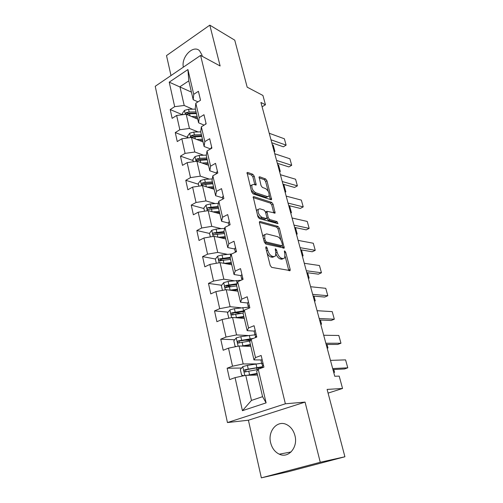 <?xml version="1.0" encoding="UTF-8"?>
<svg xmlns="http://www.w3.org/2000/svg" width="503" height="503" viewBox="0 0 503 503"><rect width="100%" height="100%" fill="white"/><g stroke="black" fill="none" stroke-linecap="round" stroke-linejoin="round"><path stroke-width="0.75" d="M266.156 246.665L265.722 247.665L270.23 265.496L271.695 267.389L290.118 270.583L290.162 269.356L285.666 252.198L284.698 250.922L284.346 251.066L284.899 254.103L284.773 257.907L283.145 258.605L281.68 258.291C279.687 257.567 278.184 255.593 277.172 252.38L276.593 250.136L275.6 248.834L275.229 248.991L275.776 252.066L275.631 255.895L273.909 256.637L272.387 256.31C270.318 255.568 268.772 253.556 267.753 250.274L267.175 247.992L266.156 246.665M202.244 56.323L202.005 55.066L199.49 50.665C193.165 44.503 181.005 57.141 183.356 67.157M270.633 442.772C272.041 448.261 274.927 452.059 279.297 454.178C288.414 458.742 298.216 447.318 294.953 435.636C293.545 430.405 290.797 426.733 286.723 424.626C277.423 419.678 267.502 431.058 270.633 442.772M254.229 176.195L252.827 174.302L247.665 172.428L247.048 172.611L251.663 191.976L253.097 193.888L271.048 199.741L271.589 199.559L266.967 180.791L265.615 178.955L259.674 176.792L259.095 176.962L261.051 185.607L262.434 187.468L265.395 188.493C268.294 190.511 269.489 193.064 268.979 196.151L267.514 196.629L255.694 192.731C252.701 190.706 251.456 188.103 251.972 184.928L253.581 184.419L256.178 184.928L254.229 176.195L252.871 176.924L251.469 175.038L246.979 173.416M320.266 462.27L305.063 402.098L248.407 420.219L261.353 477.85L320.266 462.27L344.913 456.768L327.107 389.416L342.549 388.467L339.192 376.112L334.753 376.257L260.925 102.461L265.458 104.775L262.924 95.463L247.174 87.17L234.75 40.171L209.808 25.15L166.512 55.594L171.001 75.563M305.063 402.098L285.377 403.79L200.584 55.431L220.125 65.968L209.808 25.15M260.076 221.477L259.491 221.697L259.447 222.81L264.333 242.144L265.785 244.043L284.239 248.048L279.398 228.261L278.027 226.432L260.076 221.477L259.447 221.785M257.913 216.743L253.191 196.843L253.789 196.642L271.746 202.407L273.104 204.237L275.103 213.039L266.892 211.279L268.218 217.623L269.614 219.484L277.034 221.603L277.97 223.646L259.359 218.648L257.913 216.743M344.913 456.768L287.911 471.795L261.353 477.85M285.377 403.79L227.444 422.558L155.226 86.296L200.584 55.431M182.457 114.728L170.209 109.566L172.145 118.343L176.647 115.476L179.823 129.736L175.277 132.566L177.257 141.563L181.834 138.759L185.091 153.377L180.464 156.137L182.495 165.361L187.154 162.632L190.492 177.622L185.783 180.307L187.864 189.763L192.605 187.11L196.032 202.483L191.234 205.092L193.372 214.794L198.201 212.222L201.722 227.997L196.836 230.519L199.025 240.472L203.948 237.988L207.557 254.178L202.577 256.612L204.828 266.829L209.839 264.433L213.542 281.064L208.475 283.403L210.782 293.89L215.894 291.595L219.698 308.672L214.53 310.911L216.9 321.687L222.106 319.493L226.017 337.041L220.748 339.167L223.187 350.245L228.494 348.158L232.518 366.197L227.142 368.209L229.645 379.595L235.064 377.627L242.433 410.693L266.112 402.872L262.579 396.672L256.675 371.384L258.221 369.221L263.93 367.152L261.158 355.476L255.493 357.595L253.99 359.915L249.765 341.814L251.192 339.255L256.781 337.06L254.084 325.711L248.539 327.95L247.155 330.66L243.043 313.055L244.351 310.118L249.834 307.811L247.212 296.776L241.773 299.128L240.509 302.202L236.504 285.069L237.705 281.781L243.075 279.366L240.528 268.627L235.197 271.086L234.04 274.506L230.141 257.832L231.235 254.21L236.504 251.689L234.021 241.245L228.796 243.798L227.74 247.545L223.948 231.311L224.942 227.369L230.11 224.759L227.696 214.586L222.565 217.233L221.603 221.295L217.912 205.476L218.811 201.238L223.879 198.534L221.527 188.631L216.497 191.366L215.63 195.717L212.027 180.3L212.838 175.786L217.812 173.001L215.523 163.349L210.581 166.166L209.808 170.794L206.299 155.767L207.022 150.982L211.908 148.121L209.676 138.721L204.822 141.613L204.13 146.499L200.71 131.843L201.351 126.806L206.148 123.87L203.973 114.709L199.207 117.671L198.597 122.801L195.258 108.516L195.818 103.241L200.534 100.229L198.408 91.294L193.73 94.331L193.196 99.695L188.795 80.864L179.936 86.742L184.205 105.473L192.687 109.195M170.209 109.566L174.686 106.667L169.222 82.165L187.915 69.546L193.73 94.331M195.818 103.241L199.207 117.671M201.351 126.806L204.822 141.613M207.022 150.982L210.581 166.166M212.838 175.786L216.497 191.366M218.811 201.238L222.565 217.233M224.942 227.369L228.796 243.798M231.235 254.21L235.197 271.086M237.705 281.781L241.773 299.128M244.351 310.118L248.539 327.95M251.192 339.255L255.493 357.595M258.221 369.221L266.112 402.872M198.081 131.937L189.449 128.454L186.204 114.244L197.742 119.148M204.111 125.115L198.597 122.801M186.204 114.244L176.647 115.476M189.449 128.454L179.823 129.736M203.621 155.232L194.818 152.007L191.498 137.445L203.067 141.947M210.518 148.932L204.13 146.499M191.498 137.445L181.834 138.759M194.818 152.007L185.091 153.377M209.323 179.099L200.326 176.157L196.924 161.224L208.525 165.298M216.655 173.133L209.808 170.794M196.924 161.224L187.154 162.632M200.326 176.157L190.492 177.622M215.202 203.57L205.979 200.93L202.483 185.613L214.115 189.235M222.489 197.78L215.63 195.717M202.483 185.613L192.605 187.11M205.979 200.93L196.032 202.483M221.27 228.651L211.776 226.337L208.185 210.625L219.849 213.769M228.481 223.062L221.603 221.295M208.185 210.625L198.201 212.222M211.776 226.337L201.722 227.997M227.551 254.373L217.717 252.412L214.039 236.284L225.728 238.938M234.624 249.004L227.74 247.545M214.039 236.284L203.948 237.988M217.717 252.412L207.557 254.178M234.084 280.743L223.829 279.184L220.05 262.629L231.757 264.748M241.905 274.431L240.931 275.644L234.04 274.506M220.05 262.629L209.839 264.433M223.829 279.184L213.542 281.064M240.912 307.792L230.097 306.679L226.218 289.671L237.944 291.237M247.426 302.982L240.509 302.202M226.218 289.671L215.894 291.595M230.097 306.679L219.698 308.672M248.13 335.514L236.542 334.923L232.556 317.45L244.301 318.43M254.178 331.081L247.155 330.66M232.556 317.45L222.106 319.493M236.542 334.923L226.017 337.041M255.901 363.908L243.163 363.952L239.063 345.995L250.821 346.353M261.264 359.947L253.99 359.915M239.063 345.995L228.494 348.158M243.163 363.952L232.518 366.197M242.433 410.693L251.475 400.413L245.753 375.332L257.523 375.037M245.753 375.332L235.064 377.627M248.407 420.219L227.444 422.558M262.088 106.787L265.458 104.775M328.082 393.113L342.549 388.467M251.475 400.413L262.579 396.672M191.429 92.118L169.222 82.165M197.968 101.864L193.196 99.695M187.915 69.546L188.795 80.864M184.205 105.473L174.686 106.667M257.222 367.869L256.75 367.875M241.597 368.045L227.142 368.209M250.5 340.412L244.628 340.166M234.712 339.751L220.748 339.167M241.339 313.382L234.587 312.759M228.073 312.156L214.53 310.911M231.191 286.591L226.765 285.968M221.653 285.251L208.475 283.403M222.313 260.284L220.377 259.925M215.435 259.007L202.577 256.612M214.806 234.65L214.441 234.568M209.562 233.442L196.836 230.519M219.622 212.8L218.088 212.385M203.929 208.538L191.234 205.092M214.089 189.128L210.235 187.927M198.434 184.249L185.783 180.307M193.077 160.551L180.464 156.137M187.845 137.426L175.277 132.566M267.093 253.078C268.225 255.273 269.507 256.574 270.941 256.976L272.387 256.31M274.122 256.668L272.469 257.297L270.941 256.976M276.046 254.021C277.159 256.756 278.555 258.397 280.253 258.938L281.68 258.291M283.302 258.63L281.724 259.246L280.253 258.938M288.823 270.652L285.176 256.36M280.932 240.113L278.008 228.928L276.644 227.105L259.378 222.37M282.95 248.073L282.39 245.697M265.32 240.679L266.332 242.006L282.089 245.766L282.472 244.81L281.869 242.503C280.881 239.378 279.404 237.416 277.436 236.63L266.672 233.882L264.855 234.605L264.716 238.29L265.32 240.679L264.106 241.258M264.377 242.314L264.899 242.685L266.332 242.006M282.12 245.772L280.68 246.42L264.899 242.685M264.918 234.511L263.427 235.291L263.031 237.001M253.097 197.585L270.381 203.099L271.746 202.407M273.827 213.002L271.746 204.928L270.381 203.099M265.949 211.75L265.483 212.014M266.81 218.264L268.225 220.169L275.65 222.276L277.034 221.603M276.593 223.495L275.65 222.276M259.831 208.789L258.265 209.349C257.706 212.668 258.951 215.322 262 217.309L266.225 218.516L266.785 218.308L266.823 217.221L265.465 211.933L264.056 210.059L259.831 208.789M258.215 209.443L256.863 210.059L256.561 211.373M257.385 214.636C258.316 216.46 259.391 217.585 260.598 218.006L262 217.309M266.326 218.535L264.829 219.207L260.598 218.006M254.889 184.871L252.871 176.924M251.902 185.066L250.601 185.657L250.324 186.695M251.217 190.222L254.317 193.454L255.694 192.731M267.892 196.711L266.15 197.327L254.317 193.454M268.193 191.316L265.628 181.501L264.276 179.665L259.032 177.773M270.312 199.496L269.231 195.309M247.13 375.295L257.14 373.396M249.161 375.244L257.234 373.792M333.759 372.572L334.552 372.321L333.69 372.302M243.993 375.71L241.61 375.137L240.34 369.523L242.855 366.574L247.419 365.379L261.679 363.216M257.373 367.775L256.763 368.498M262.509 366.725L244.911 369.718C243.942 370.384 243.873 371.113 244.709 371.924L257.989 369.548M246.055 371.792C245.357 370.9 245.527 370.202 246.558 369.692L256.008 368.001L262.685 367.467M334.552 372.321L333.797 369.523M262.107 359.475L260.988 360.286L261.837 363.914M330.477 360.387L345.574 359.878L347.774 367.819L345.574 359.878M332.684 368.567L347.774 367.819L344.492 368.969L332.948 369.567M262.968 363.109L261.837 363.876L262.755 365.756M262.377 366.153L262.717 367.592L262.377 366.153L263.497 365.329M241.409 346.064L250.406 344.568M243.842 346.139L250.519 345.064M327.195 348.227L327.975 347.963L327.107 347.887M236.397 346.542L235.077 346.265L233.845 340.801L236.309 337.834L240.811 336.652L254.946 334.828L255.581 336.727M250.595 340.33L250.293 340.871M253.487 338.356L238.328 340.871C237.385 341.512 237.303 342.229 238.082 343.008L250.211 341.009M239.371 342.901C238.806 342.034 239.007 341.38 239.969 340.933L251.481 339.141M327.975 347.963L327.032 344.48M235.599 317.707L243.848 316.506M238.208 317.921L243.986 317.091M320.782 324.435L321.543 324.158L320.669 324.026M228.834 318.179L227.519 312.841L229.946 309.867L234.385 308.685L248.457 307.201M244.043 310.816L231.914 312.791C231.003 313.419 230.908 314.111 231.644 314.872L243.062 313.143M233.134 314.991C232.38 314.174 232.518 313.488 233.562 312.941L243.741 311.489M321.543 324.158L320.43 320.015M255.184 330.345L254.109 331.263L254.939 334.803M323.693 335.25L338.821 335.476L340.965 343.235L338.821 335.476M325.85 343.241L340.965 343.235L337.746 344.448L326.183 344.48M256.027 333.879L254.952 334.835M255.587 337.532L255.461 336.966L256.536 336.042M248.457 302.007L247.426 303.026L248.231 306.478M317.079 310.703L332.219 311.627L334.319 319.21L332.219 311.627M319.179 318.506L334.319 319.21L331.15 320.486L319.581 319.983M249.274 305.447L248.231 306.421L248.79 308.251M248.935 308.188L249.771 307.547M229.802 290.149L237.466 289.187M232.474 290.508L237.623 289.86M314.507 301.165L315.262 300.882L314.381 300.7M222.439 290.376L221.358 285.616L223.741 282.629L228.123 281.46L241.157 280.228M226.79 287.622C226.161 286.811 226.337 286.169 227.318 285.691L236.718 284.491M236.988 283.749L225.677 285.459C224.784 286.062 224.684 286.735 225.375 287.477L236.699 285.905M315.262 300.882L313.973 296.116M226.746 263.842L231.424 263.327M308.37 278.417L309.112 278.121L308.232 277.895M224.068 263.358L231.248 262.572M216.309 263.289L215.366 259.095L217.705 256.102L222.024 254.946L231.738 253.971M230.292 257.341L219.597 258.831C218.736 259.422 218.623 260.082 219.27 260.799L230.506 259.378M220.628 260.963C220.119 260.17 220.32 259.561 221.238 259.139L230.217 258.14M309.112 278.121L307.666 272.764M221.069 237.881L225.388 237.479M302.372 256.165L303.102 255.857L302.215 255.581M218.403 237.271L225.193 236.643M210.348 236.907L209.518 233.254L211.82 230.261L216.083 229.104L224.69 228.356M224.005 231.569L213.674 232.895C212.838 233.474 212.719 234.109 213.329 234.807L224.464 233.53M213.674 232.895L215.309 233.273L224.206 232.417M303.102 255.857L301.498 249.934M310.609 286.723L325.762 288.32L327.818 295.733L325.762 288.32M312.665 294.349L327.818 295.733L324.705 297.066L313.124 296.047M242.698 277.775L241.698 278.844L241.987 279.857M235.53 247.577L234.574 248.778L235.341 252.06M304.296 263.295L319.455 265.527L321.461 272.777L319.455 265.527M306.302 270.746L321.461 272.777L318.405 274.166L306.817 272.651M236.303 250.834L235.385 252.223M229.318 221.421L228.393 222.703L229.003 225.313M298.116 240.396L313.281 243.238L315.249 250.331L313.281 243.238M300.084 247.677L315.249 250.331L312.244 251.77L300.649 249.784M230.072 224.596L229.487 225.067M215.473 212.587L219.497 212.279M296.5 234.392L297.216 234.077L296.33 233.757M212.813 211.87L219.289 211.373M204.532 211.21L203.822 208.066L206.085 205.067L210.292 203.922L218.365 203.338M218.132 206.425L207.902 207.613C207.085 208.179 206.966 208.802 207.538 209.481L218.579 208.336M207.902 207.613L209.537 208.06L218.346 207.343M297.216 234.077L295.468 227.608M223.263 195.944L222.376 197.302L222.798 199.113M292.08 218.006L307.245 221.439L309.169 228.375L307.245 221.439M294.004 225.13L309.169 228.375L306.22 229.865L294.62 227.431M209.965 187.94L213.756 187.707M290.753 213.083L291.463 212.763L290.571 212.398M207.318 187.116L213.53 186.732M198.867 186.16L198.27 183.507L200.496 180.508L204.646 179.37L212.272 178.93M291.463 212.763L289.64 206.029L288.747 205.652M212.404 181.91L205.331 182.325L202.281 182.966L201.898 184.783L212.838 183.771M202.281 182.966L203.904 183.482L212.637 182.897M217.365 171.108L216.516 172.548L216.755 173.592L216.516 172.548M286.176 196.12L301.341 200.106L303.221 206.89L301.341 200.106M288.056 203.08L303.221 206.89L300.316 208.431L288.728 205.564M204.57 163.909L208.16 163.739M285.132 192.228L285.83 191.894L284.931 191.492M201.923 162.985L207.915 162.702M193.347 161.74L192.85 159.552L195.038 156.552L199.144 155.421L206.393 155.113M285.83 191.894L284.044 185.305L283.151 184.884M206.815 157.992L199.804 158.307L196.792 158.929L196.396 160.702L207.242 159.816M196.792 158.929L198.415 159.501L207.066 159.049M211.618 146.901L210.864 148.731M280.404 174.704L295.563 179.225L297.399 185.871L295.563 179.225M282.24 181.514L297.399 185.871L294.544 187.449L282.956 184.173M199.276 140.469L202.696 140.356M279.624 171.806L280.309 171.473L279.41 171.026M196.635 139.444L202.439 139.256M187.959 137.929L187.562 136.187L189.719 133.182L193.768 132.056L200.71 131.861M280.309 171.473L278.568 165.015L277.669 164.556M201.363 134.659L194.416 134.873L191.436 135.477L191.027 137.212L201.778 136.439M191.436 135.477L193.051 136.112L201.628 135.772M206.01 123.292L205.249 124.417M274.757 153.755L289.904 158.785L291.702 165.292L289.904 158.785M276.556 160.419L291.702 165.292L288.898 166.914L277.316 163.249M194.089 117.595L197.365 117.532M274.229 151.805L274.908 151.466L274.009 150.982M191.461 116.482L197.094 116.375M182.702 114.697L182.407 113.376L184.526 110.371L188.524 109.258L195.409 109.157M274.908 151.466L273.198 145.141L272.299 144.644M186.506 114.37L189.556 113.741L196.453 113.621M196.044 111.892L189.159 112.006L186.211 112.597L185.808 114.294M186.211 112.597L187.826 113.282L196.321 113.062M269.231 133.257L284.365 138.778L286.125 145.141L284.365 138.778M270.985 139.784L286.125 145.141L283.365 146.807L271.79 142.764M266.527 250.846L267.753 250.274M272.469 257.297L273.909 256.637M275.418 250.676L276.593 250.136M275.958 252.934L277.172 252.38M281.724 259.246L283.145 258.605M284.535 252.713L285.666 252.198M288.728 269.985L290.162 269.356M265.955 248.564L267.175 247.992M276.644 227.105L278.027 226.432M278.008 228.928L279.398 228.261M282.868 247.533L284.277 246.885M280.68 246.42L282.089 245.766M263.503 238.868L264.716 238.29M253.128 196.987L253.789 196.642M271.746 204.928L273.104 204.237M273.764 212.656L275.135 211.977M265.716 212.92L266.86 212.354M266.823 218.308L268.218 217.623M268.225 220.169L269.614 219.484M264.829 219.207L266.225 218.516M254.839 184.645L256.203 183.922M266.15 197.327L267.514 196.629M259.032 177.138L259.674 176.792M264.276 179.665L265.615 178.955M265.628 181.501L266.967 180.791M270.256 199.226L271.614 198.534M246.979 172.799L247.665 172.428M251.469 175.038L252.827 174.302M242.792 366.643L244.816 375.534M257.347 369.661L257.486 370.252M258.498 369.12L258.152 367.668M260.875 368.259L260.673 367.423M255.996 363.889L256.826 367.423M248.752 371.183L249.576 374.754M247.419 365.379L248.237 368.932M246.558 369.692L244.911 369.718M236.247 337.909L238.133 346.183M249.312 335.331L250.117 338.77M242.113 342.298L242.911 345.775M240.811 336.652L241.61 340.11M239.969 340.933L238.328 340.871M229.884 309.942L231.631 317.632M242.798 307.534L243.584 310.879M235.649 314.186L236.423 317.569M234.385 308.685L235.159 312.055M233.562 312.941L231.914 312.791M223.684 282.705L225.306 289.841M236.46 280.46L237.139 283.34M229.355 286.817L230.11 290.112M228.123 281.46L228.878 284.742M227.318 285.691L225.677 285.459M217.648 256.178L219.151 262.786M230.286 254.084L230.72 255.926M223.225 260.158L223.954 263.333M222.024 254.946L222.76 258.133M221.238 259.139L219.597 258.831M211.763 230.336L213.153 236.435M224.269 228.387L224.47 229.236M217.252 234.184L217.937 237.171M216.083 229.104L216.799 232.216M241.698 278.907L240.931 275.644M206.029 205.142L207.305 210.763M211.43 208.877L212.077 211.675M210.292 203.922L210.99 206.953M200.439 180.583L201.615 185.745M205.758 184.199L206.362 186.82M204.646 179.37L205.331 182.325M194.988 156.628L196.063 161.35M200.225 160.13L200.791 162.582M199.144 155.421L199.804 158.307M189.662 133.257L190.643 137.558M194.824 136.653L195.353 138.947M193.768 132.056L194.416 134.873M184.475 110.446L185.362 114.357M189.556 113.741L190.052 115.879M188.524 109.258L189.159 112.006M291.074 451.964L279.297 454.178M289.621 270.803L290.118 270.583M283.774 248.262L284.239 248.048M263.427 235.291L264.855 234.605M274.682 213.253L275.103 213.039M265.502 211.977L266.892 211.279M256.863 210.059L258.265 209.349M255.757 185.148L256.178 184.928M250.601 185.657L251.972 184.928M271.18 199.766L271.589 199.559M256.737 368.385L257.052 369.711M245.64 371.906L244.709 371.924M260.988 360.286L261.837 363.876M238.894 343.04L238.082 343.008M232.367 314.935L231.644 314.872M254.109 331.263L254.939 334.759M255.461 336.966L255.593 337.526M247.426 303.026L248.231 306.421M226.023 287.571L225.375 287.477M219.855 260.906L219.27 260.799M213.844 234.926L213.329 234.807M240.912 275.537L241.698 278.844M234.574 248.778L235.335 251.997M228.393 222.703L229.01 225.313M207.997 209.606L207.538 209.481M222.376 197.302L222.804 199.106M202.3 184.915L201.898 184.783M196.755 160.828L196.396 160.702M210.795 148.404L210.87 148.725M191.347 137.338L191.027 137.212"/></g></svg>
